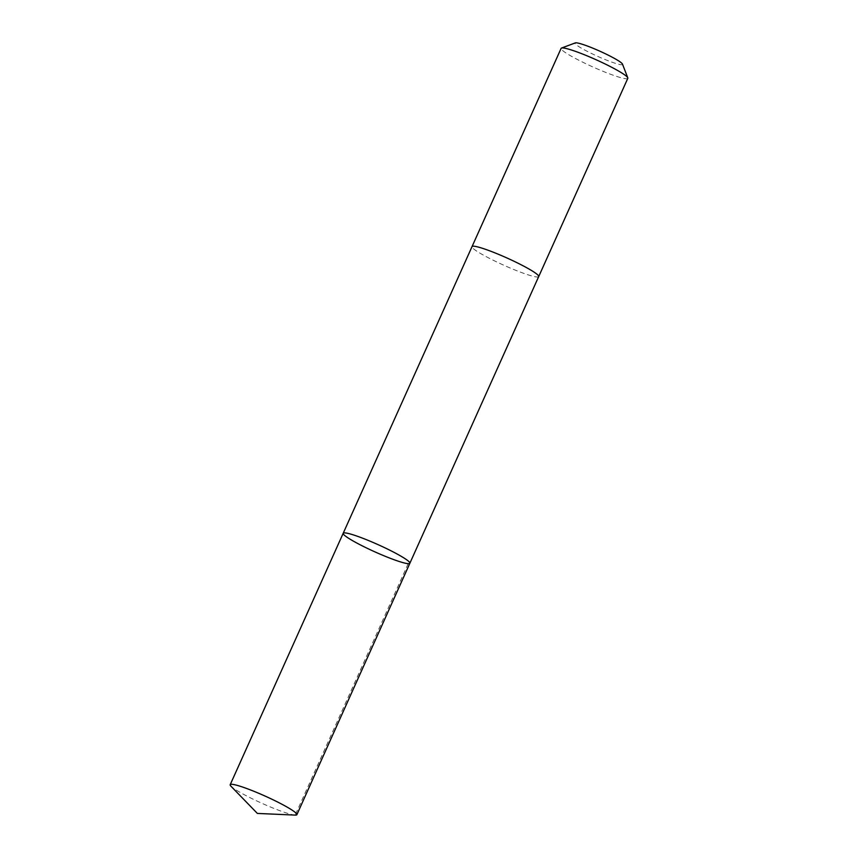 <?xml version="1.0" encoding="UTF-8"?>
<svg xmlns="http://www.w3.org/2000/svg" width="858" height="858" viewBox="0 0 858 858"><rect width="100%" height="100%" fill="white"/><g stroke="black" fill="none" stroke-linecap="round" stroke-linejoin="round"><path stroke-width="0.64" stroke-dasharray="4.29 3.22" d="M343.189 533.29A36.551 3.947 -155.8 0 0 343.146 533.494A36.551 3.947 -155.8 0 0 375.761 552.252A36.551 3.947 -155.8 0 0 409.867 563.256M295.281 815.1A36.551 3.947 24.2 0 1 261.915 803.303A36.551 3.947 24.2 0 1 230.941 786.185M538.695 276.576A36.551 3.947 24.2 0 1 504.601 265.583A36.551 3.947 24.2 0 1 471.986 246.825A36.551 3.947 24.2 0 1 472.029 246.621M538.674 276.641A36.551 3.947 24.2 0 1 503.743 265.197A36.551 3.947 24.2 0 1 472.007 246.675M627.809 78.325A36.551 3.947 24.2 0 1 592.846 66.945A36.551 3.947 24.2 0 1 561.121 48.359M622.468 64.093A25.997 2.81 24.2 0 1 622.511 64.286A25.997 2.81 24.2 0 1 596.932 56.027A25.997 2.81 24.2 0 1 575.321 42.9M408.183 563.674L295.195 815.1"/><path stroke-width="1.29" d="M472.007 246.675A36.551 3.947 24.2 0 1 472.029 246.621A36.551 3.947 24.2 0 1 506.134 257.614A36.551 3.947 24.2 0 1 538.738 276.383A36.551 3.947 24.2 0 1 538.695 276.576L409.867 563.256A36.551 3.947 -155.8 0 0 378.142 544.68A36.551 3.947 -155.8 0 0 343.189 533.29A36.551 3.947 -155.8 0 0 343.146 533.494A36.551 3.947 -155.8 0 0 375.761 552.252A36.551 3.947 -155.8 0 0 409.867 563.256A36.551 3.947 -155.8 0 0 378.142 544.68A36.551 3.947 -155.8 0 0 343.189 533.29L230.191 784.716A36.551 3.947 24.2 0 1 264.307 795.72A36.551 3.947 24.2 0 1 296.911 814.478A36.551 3.947 24.2 0 1 296.879 814.682A36.551 3.947 24.2 0 1 295.281 815.1L257.368 813.427L230.941 786.185A36.551 3.947 24.2 0 1 230.159 784.92A36.551 3.947 24.2 0 1 230.191 784.716M343.189 533.29L472.029 246.621A36.551 3.947 24.2 0 1 506.134 257.614A36.551 3.947 24.2 0 1 538.738 276.383A36.551 3.947 24.2 0 1 538.706 276.587A36.551 3.947 24.2 0 1 538.674 276.641M472.029 246.621L561.121 48.359A36.551 3.947 24.2 0 1 561.497 48.059A36.551 3.947 24.2 0 1 596.085 59.738A36.551 3.947 24.2 0 1 627.788 77.842A36.551 3.947 24.2 0 1 627.841 78.121A36.551 3.947 24.2 0 1 627.809 78.325L538.706 276.587M561.497 48.059L575.321 42.9A25.997 2.81 24.2 0 1 599.914 51.212A25.997 2.81 24.2 0 1 622.468 64.093L627.788 77.842M295.195 815.1L257.368 813.427M409.867 563.256L296.879 814.682"/></g></svg>

